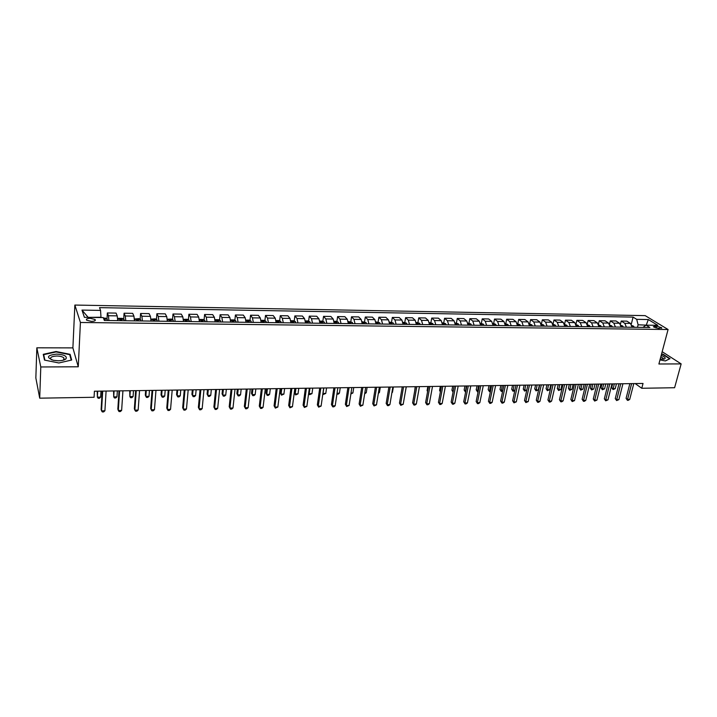 <?xml version="1.0" encoding="UTF-8"?>
<svg xmlns="http://www.w3.org/2000/svg" width="717" height="717" viewBox="0 0 717 717"><rect width="100%" height="100%" fill="white"/><g stroke="black" fill="none" stroke-linecap="round" stroke-linejoin="round"><path stroke-width="1.08" d="M64.727 359.674L64.234 359.495M91.391 321.395C94.626 321.27 95.854 320.642 95.074 319.513L90.324 318.312C87.089 318.429 85.861 319.065 86.64 320.203L91.391 321.395M36.836 347.808L40.788 366.97L78.27 366.79L72.892 347.888L36.836 347.808L35.85 377.984L39.713 398.177L94.079 397.281L94.411 391.222L643.032 383.461L641.769 388.273L674.598 387.727L681.15 363.895L662.167 351.697M72.892 347.888L74.864 305.057L645.192 315.632L668.083 329.515L80.421 322.48L74.864 305.057M656.548 326.056L653.339 326.701L658.538 328.413L661.746 327.768L656.548 326.056L656.028 328.027M646.734 325.168L638.121 324.792L636.705 319.343L633.084 317.102L99.529 307.647L100.559 310.398L100.98 317.228L88.021 317.38M636.705 319.343L648.311 319.54L657.803 325.321L646.098 325.159L642.916 327.4M100.559 310.398L81.989 310.094L84.391 317.326L103.266 317.586L104.35 320.481L649.862 327.49L646.098 325.159M40.788 366.97L39.713 398.177M78.27 366.79L80.421 322.48M668.083 329.515L658.896 364.003L681.15 363.895M635.181 383.577L641.769 388.273M646.241 325.159L648.311 319.54M637.467 327.328L638.121 324.792M633.084 317.102L631.283 324.245M632.672 327.266L632.286 326.531L632.098 327.257L630.467 323.403L626.873 321.135L621.236 321.046L620.456 324.218M108.921 320.535L108.428 315.74L107.344 312.962L106.994 318.966M107.344 312.962L116.073 313.096L117.203 315.865L117.722 320.651M125.789 320.759L125.26 315.982L124.077 313.221L123.691 319.137M124.077 313.221L132.69 313.356L133.927 316.107L134.482 320.866M142.45 320.965L141.867 316.224L140.586 313.481L140.173 319.316M140.586 313.481L149.091 313.616L150.427 316.349L151.027 321.082M158.896 321.18L158.269 316.466L156.889 313.741L156.449 319.495M156.889 313.741L165.286 313.867L166.72 316.591L167.366 321.288M175.127 321.386L174.464 316.708L172.994 313.992L172.528 319.665M172.994 313.992L181.284 314.118L182.808 316.824L183.489 321.494M191.161 321.592L190.462 316.941L188.894 314.243L188.401 319.845M188.894 314.243L197.085 314.369L198.699 317.066L199.416 321.7M206.989 321.799L206.254 317.174L204.596 314.485L204.076 320.015M204.596 314.485L212.68 314.62L214.383 317.29L215.145 321.906M222.629 321.996L221.849 317.398L220.101 314.736L219.554 320.194M220.101 314.736L228.096 314.862L229.879 317.523L230.677 322.103M238.071 322.202L237.246 317.631L235.418 314.978L234.853 320.365M235.418 314.978L243.314 315.095L245.187 317.748L246.021 322.3M253.316 322.39L252.465 317.855L250.556 315.211L249.964 320.535M250.556 315.211L258.353 315.337L260.298 317.963L261.176 322.498M268.382 322.587L267.495 318.07L265.505 315.444L264.887 320.714M265.505 315.444L273.204 315.57L275.238 318.187L276.144 322.686M283.269 322.775L282.337 318.294L280.275 315.677L279.639 320.884M280.275 315.677L287.884 315.803L289.991 318.402L290.932 322.874M297.967 322.964L297.008 318.509L294.866 315.91L294.212 321.055M294.866 315.91L302.386 316.027L304.564 318.617L305.541 323.062M312.495 323.152L311.501 318.715L309.278 316.134L308.606 321.225M309.278 316.134L316.717 316.251L318.966 318.832L319.979 323.25M326.844 323.34L325.823 318.931L323.528 316.358L322.838 321.395M323.528 316.358L330.878 316.475L333.199 319.038L334.239 323.43M341.032 323.519L339.975 319.137L337.608 316.582L336.9 321.557M337.608 316.582L344.868 316.699L347.27 319.244L348.337 323.618M355.04 323.699L353.956 319.343L351.527 316.797L350.801 321.727M351.527 316.797L358.697 316.914L361.171 319.45L362.264 323.797M368.897 323.878L367.785 319.549L365.285 317.022L364.532 321.888M365.285 317.022L372.374 317.129L374.901 319.648L376.031 323.967M382.582 324.057L381.444 319.746L378.881 317.228L378.11 322.058M378.881 317.228L385.889 317.344L388.48 319.845L389.645 324.147M396.116 324.227L394.95 319.943L392.316 317.443L391.536 322.22M392.316 317.443L399.244 317.55L401.905 320.042L403.088 324.317M409.497 324.398L408.296 320.14L405.607 317.649L404.809 322.381M405.607 317.649L412.454 317.756L415.179 320.239L416.389 324.487M422.716 324.568L421.488 320.338L418.737 317.855L417.93 322.542M418.737 317.855L425.513 317.963L428.291 320.436L429.528 324.658M435.793 324.738L434.538 320.526L431.724 318.061L430.899 322.704M431.724 318.061L438.419 318.169L441.26 320.624L442.523 324.828M448.717 324.909L447.435 320.714L444.567 318.267L443.733 322.856M444.567 318.267L451.19 318.366L454.085 320.813L455.376 324.989M461.488 325.07L460.189 320.902L457.267 318.465L456.415 323.017M457.267 318.465L463.818 318.572L466.767 321.001L468.076 325.151M474.125 325.231L472.799 321.091L469.823 318.662L468.954 323.17M469.823 318.662L476.303 318.769L479.306 321.18L480.641 325.312M486.619 325.393L485.275 321.27L482.245 318.859L481.367 323.322M482.245 318.859L488.644 318.957L491.701 321.368L493.063 325.473M498.978 325.554L497.607 321.449L494.524 319.056L493.637 323.492L492.839 323.475M494.524 319.056L500.86 319.155L503.97 321.548L505.351 325.635M511.203 325.706L509.805 321.628L506.677 319.244L505.763 323.654M506.677 319.244L512.942 319.343L516.097 321.727L517.504 325.787M523.285 325.859L521.868 321.808L518.687 319.432L517.764 323.824M518.687 319.432L524.889 319.531L528.097 321.897L529.522 325.939M535.24 326.02L533.807 321.987L530.58 319.621L529.639 323.985M530.58 319.621L536.71 319.719L539.964 322.076L541.407 326.092M547.071 326.172L545.61 322.157L542.339 319.809L541.389 324.147M542.339 319.809L548.397 319.899L551.705 322.247L553.166 326.244M558.767 326.316L557.288 322.327L553.972 319.988L553.004 324.308M553.972 319.988L559.968 320.087L563.311 322.417L564.799 326.396M570.347 326.468L568.85 322.498L565.48 320.167L564.53 324.353M565.48 320.167L571.413 320.266L574.801 322.587L576.316 326.54M581.792 326.611L580.277 322.668L576.862 320.347L575.957 324.281M576.862 320.347L582.742 320.445L586.174 322.749L587.698 326.692M593.12 326.764L591.588 322.829L588.137 320.526L587.259 324.227M588.137 320.526L593.945 320.616L597.422 322.919L598.964 326.835M604.332 326.907L602.782 323L599.287 320.705L598.444 324.209M599.287 320.705L605.04 320.795L608.554 323.08L610.113 326.979M615.428 327.051L613.851 323.161L610.319 320.875L609.504 324.201M610.319 320.875L616.011 320.965L619.569 323.242L621.146 327.122M626.398 327.185L624.812 323.322L621.236 321.046M81.989 310.094L87.904 317.048M659.981 359.907L665.376 360.947L670.028 358.679L663.189 354.27L661.567 353.965M44.499 360.086L58.875 362.972L71.682 360.024L70.114 354.323L56.06 351.509L43.253 354.323L44.499 360.086M70.042 355.865L70.114 354.323M629.867 383.649L626.075 398.347L627.554 399.441L631.632 383.622M629.705 399.396L628.298 400.319L627.438 400.337L627.554 399.441L629.705 399.396L633.792 383.595M627.438 400.337L626.075 398.347M631.838 325.527L633.505 326.145L634.312 327.293M612.641 383.891L611.7 387.646L613.116 388.695L615.231 388.659L616.45 383.837M614.326 383.864L613.017 389.582L611.7 387.646M615.231 388.659L613.017 389.582M619.004 383.801L615.258 398.58L616.719 399.674L620.752 383.774M618.896 399.629L616.62 400.57L616.719 399.674L618.896 399.629L622.939 383.747M616.62 400.57L615.258 398.58M608.034 383.953L604.332 398.804L605.766 399.916L609.764 383.936M607.971 399.871L605.686 400.812L605.766 399.916L607.971 399.871L611.968 383.9M605.686 400.812L604.332 398.804M596.947 384.115L593.282 399.037L594.707 400.158L598.659 384.088M596.929 400.104L594.644 401.063L594.707 400.158L596.929 400.104L600.891 384.061M594.644 401.063L593.282 399.037M620.913 325.339L622.679 326.002L623.467 327.149M601.966 384.043L601.034 387.816L602.432 388.865L604.574 388.829L605.784 383.989M621.809 327.131L621.083 326.136M603.633 384.016L602.352 389.761L601.034 387.816M604.574 388.829L602.352 389.761M609.88 325.159L611.735 325.859L612.515 327.006M591.184 384.195L590.27 387.987L591.65 389.044L593.81 389.008L595.002 384.142M610.839 326.988L610.05 325.966M592.834 384.169L591.588 389.94L590.27 387.987M593.81 389.008L591.588 389.94M598.722 324.962L600.667 325.706L601.446 326.862M580.295 384.348L579.39 388.157L580.752 389.223L582.939 389.188L584.113 384.294M599.753 326.844L598.892 325.796M581.926 384.33L580.698 390.129L579.39 388.157M582.939 389.188L580.698 390.129M585.735 384.276L582.123 399.279L583.53 400.4L587.429 384.249M585.78 400.346L584.373 401.287L583.477 401.305L583.53 400.4L585.78 400.346L589.688 384.213M583.477 401.305L582.123 399.279M587.456 324.774L589.491 325.563L590.261 326.719M569.289 384.509L568.393 388.336L569.737 389.403L571.951 389.367L573.116 384.455M588.549 326.701L587.626 325.635M570.902 384.482L569.71 390.308L568.393 388.336M571.951 389.367L569.71 390.308M660.196 359.092L664.426 359.002C666.03 358.097 664.955 356.896 661.199 355.372L661.191 355.372M662.866 359.253L663.261 358.375L660.823 356.752M661.495 354.243L662.992 354.53L669.615 358.805L665.259 360.929M56.625 354.099C47.044 355.282 45.951 357.344 53.327 360.293L58.265 360.785C62.003 360.714 64.575 360.068 66 358.85C67.255 356.17 64.136 354.583 56.625 354.099M62.755 360.319L63.876 359.629L63.822 357.837C62.433 356.699 60.085 356.089 56.777 356.017C51.732 356.304 49.796 357.389 50.952 359.289L51.893 359.925M64.189 359.513L64.682 359.692M44.884 360.158L43.683 354.664L56.087 351.93L69.71 354.655L71.216 360.131M43.629 356.089L43.683 354.664M574.416 384.429L570.849 399.512L572.238 400.642L576.083 384.411M574.505 400.597L572.202 401.556L572.238 400.642L574.505 400.597L578.368 384.375M572.202 401.556L570.849 399.512M562.97 384.599L559.448 399.754L560.819 400.893L564.62 384.572M563.114 400.839L561.716 401.789L560.802 401.807L560.819 400.893L563.114 400.839L566.923 384.536M560.802 401.807L559.448 399.754M551.4 384.76L547.931 399.996L549.285 401.144L553.031 384.733M551.597 401.09L550.208 402.04L549.276 402.058L549.285 401.144L551.597 401.09L555.361 384.706M549.276 402.058L547.931 399.996M539.713 384.921L536.289 400.247L537.625 401.395L541.317 384.904M539.964 401.341L538.575 402.3L537.633 402.318L537.625 401.395L539.964 401.341L543.665 384.868M537.633 402.318L536.289 400.247M527.891 385.092L524.521 400.498L525.83 401.645L529.478 385.065M528.205 401.601L525.866 402.578L525.83 401.645L528.205 401.601L531.853 385.038M525.866 402.578L524.521 400.498M576.065 324.622L578.198 325.41L578.96 326.576M558.176 384.662L557.288 388.506L558.615 389.591L560.855 389.555L562.003 384.608M577.23 326.558L576.235 325.464M559.762 384.644L558.606 390.496L557.288 388.506M560.855 389.555L558.606 390.496M564.557 324.46L566.788 325.258L567.532 326.432M546.946 384.823L546.067 388.686L547.376 389.77L549.634 389.734L550.764 384.769M565.785 326.405L564.727 325.303M548.505 384.796L547.376 390.684L546.067 388.686M549.634 389.734L547.376 390.684M552.924 324.299L555.245 325.097L555.989 326.28M535.59 384.984L534.73 388.865L536.02 389.958L538.306 389.923L539.417 384.93M554.223 326.262L553.094 325.142M537.141 384.957L536.038 390.882L534.73 388.865M538.306 389.923L536.038 390.882M541.174 324.138L543.585 324.944L544.311 326.136M524.127 385.146L523.276 389.053L524.548 390.147L526.789 390.111M542.527 326.11L541.335 324.98M525.642 385.119L524.584 391.07L523.276 389.053M526.78 390.156L524.584 391.07M529.289 323.976L531.799 324.783L532.516 325.984M512.53 385.307L511.696 389.232L512.951 390.335L514.86 390.308M530.705 325.957L529.451 324.819M514.035 385.289L513.005 391.267L511.696 389.232M514.788 390.648L513.005 391.267M515.944 385.262L512.619 400.749L513.919 401.905L517.504 385.235M516.312 401.852L513.964 402.846L513.919 401.905L516.312 401.852L519.906 385.199M513.964 402.846L512.619 400.749M517.271 323.815L519.879 324.631L520.587 325.832M500.816 385.477L499.991 389.421L501.237 390.532L502.796 390.505M518.758 325.805L517.432 324.667M502.294 385.45L501.3 391.464L499.991 389.421M502.662 391.141L501.3 391.464M503.863 385.432L500.6 401L501.873 402.165L505.395 385.405M504.293 402.112L502.904 403.088L501.936 403.106L501.873 402.165L504.293 402.112L507.833 385.379M501.936 403.106L500.6 401M505.127 323.645L507.833 324.469L508.532 325.67M488.976 385.638L488.169 389.609L489.388 390.729L490.607 390.702M505.342 325.151L505.521 325.635M506.686 325.652L505.288 324.514M490.437 385.621L489.469 391.661L488.169 389.609M490.41 391.643L489.469 391.661M491.656 385.603L488.438 401.26L489.693 402.434L493.162 385.585M492.14 402.38L490.76 403.357L489.783 403.375L489.693 402.434L492.14 402.38L495.617 385.549M489.783 403.375L488.438 401.26M493.654 323.492L495.653 324.299L496.334 325.518M477.011 385.809L476.213 389.797L478.275 390.908M493.045 324.837L493.296 325.473M494.47 325.491L493 324.38M478.445 385.791L477.522 391.867L476.213 389.797M478.087 391.849L477.522 391.867M479.306 385.782L476.151 401.52L477.379 402.694L480.793 385.755M479.852 402.64L478.472 403.626L477.486 403.644L477.379 402.694L479.852 402.64L483.276 385.719M477.486 403.644L476.151 401.52M480.417 323.304L483.339 324.138L484.011 325.357M464.921 385.979L464.141 389.994L465.808 391.115M480.614 324.532L480.937 325.321M482.129 325.33L481.806 324.541L480.569 324.442M466.328 385.961L465.432 392.065L464.141 389.994M466.821 385.952L463.72 401.78L464.93 402.972L468.282 385.934M467.43 402.909L466.059 403.904L465.055 403.922L464.93 402.972L467.43 402.909L470.791 385.898M465.055 403.922L463.72 401.78M467.86 323.134L470.881 323.967L471.544 325.195M452.696 386.158L451.925 390.182L453.207 391.321M469.644 325.177L469.321 324.38L468.084 324.29L468.434 325.159M454.076 386.131L453.135 391.688M453.054 392.109L451.925 390.182M454.202 386.131L451.154 402.049L452.346 403.241L455.627 386.113M454.874 403.187L453.502 404.182L452.49 404.2L452.346 403.241L454.874 403.187L458.172 386.078M452.49 404.2L451.154 402.049M455.161 322.964L458.297 323.797L458.943 325.034M440.337 386.329L439.584 390.38L440.498 391.303M457.016 325.007L456.702 324.209L455.456 324.129L455.797 324.998M440.381 391.939L439.584 390.38M441.43 386.311L438.445 402.309L439.611 403.519L442.828 386.293M442.174 403.465L440.803 404.46L439.781 404.478L439.611 403.519L442.174 403.465L445.4 386.257M439.781 404.478L438.445 402.309M428.515 386.499L425.602 402.587L426.74 403.796L429.895 386.481M429.331 403.743L427.959 404.747L426.929 404.764L426.74 403.796L429.331 403.743L432.494 386.436M426.929 404.764L425.602 402.587M415.457 386.678L412.607 402.855L413.718 404.074L416.801 386.66M416.335 404.021L414.973 405.033L413.933 405.051L413.718 404.074L416.335 404.021L419.436 386.624M413.933 405.051L412.607 402.855M402.255 386.866L399.459 403.133L400.552 404.361L403.563 386.848M403.196 404.307L400.785 405.347L400.552 404.361L403.196 404.307L406.225 386.813M400.785 405.347L399.459 403.133M388.892 387.055L386.167 403.42L387.234 404.648L390.173 387.037M389.914 404.594L388.56 405.616L387.485 405.634L387.234 404.648L389.914 404.594L392.862 387.001M387.485 405.634L386.167 403.42M375.376 387.252L372.723 403.698L373.763 404.944L376.631 387.234M376.47 404.881L374.032 405.939L373.763 404.944L376.47 404.881L379.347 387.189M374.032 405.939L372.723 403.698M361.7 387.44L359.118 403.994L360.131 405.239L362.919 387.422M362.865 405.177L360.427 406.234L360.131 405.239L362.865 405.177L365.679 387.386M360.427 406.234L359.118 403.994M347.87 387.637L345.361 404.28L346.338 405.535L349.054 387.619M349.116 405.481L346.661 406.539L346.338 405.535L349.116 405.481L351.841 387.583M346.661 406.539L345.361 404.28M333.871 387.834L331.433 404.576L332.392 405.84L335.027 387.816M335.197 405.777L333.862 406.826L332.742 406.844L332.392 405.84L335.197 405.777L337.841 387.78M332.742 406.844L331.433 404.576M319.71 388.031L317.344 404.872L318.276 406.145L320.822 388.022M321.108 406.082L318.644 407.157L318.276 406.145L321.108 406.082L323.681 387.978M318.644 407.157L317.344 404.872M305.379 388.238L303.094 405.177L303.99 406.458L306.455 388.22M306.858 406.396L304.393 407.471L303.99 406.458L306.858 406.396L309.341 388.184M304.393 407.471L303.094 405.177M290.878 388.444L288.673 405.481L289.534 406.772L291.918 388.426M292.437 406.709L289.964 407.794L289.534 406.772L292.437 406.709L294.839 388.39M289.964 407.794L288.673 405.481M276.197 388.65L274.073 405.786L274.907 407.086L277.201 388.632M277.846 407.023L275.355 408.116L274.907 407.086L277.846 407.023L280.159 388.596M275.355 408.116L274.073 405.786M261.338 388.856L259.294 406.1L260.101 407.408L262.305 388.847M263.076 407.346L261.768 408.412L260.576 408.439L260.101 407.408L263.076 407.346L265.299 388.802M260.576 408.439L259.294 406.1M246.298 389.071L244.345 406.414L245.115 407.731L247.222 389.062M248.127 407.668L246.827 408.744L245.626 408.771L245.115 407.731L248.127 407.668L250.251 389.017M245.626 408.771L244.345 406.414M231.071 389.286L229.207 406.736L229.942 408.063L231.958 389.277M232.989 407.991L231.699 409.084L230.48 409.111L229.942 408.063L232.989 407.991L235.024 389.232M230.48 409.111L229.207 406.736M215.656 389.51L213.89 407.059L214.589 408.394L216.498 389.492M217.672 408.332L216.382 409.416L215.154 409.443L214.589 408.394L217.672 408.332L219.608 389.448M200.052 389.725L198.376 407.39L199.039 408.735L200.85 389.716M202.167 408.663L200.885 409.765L199.631 409.792L199.039 408.735L202.167 408.663L203.995 389.672M442.317 322.784L445.562 323.627L446.198 324.873M427.843 386.508L427.099 390.577L427.673 391.168M444.244 324.846L443.94 324.048L442.685 323.967L443.016 324.828M427.601 391.554L427.099 390.577M429.331 322.605L432.683 323.457L433.31 324.702M415.206 386.687L414.695 391.007M431.338 324.684L431.034 323.878L429.761 323.797L430.092 324.667M416.183 322.426L419.66 323.286L420.27 324.541M418.28 324.514L417.984 323.699L416.702 323.636L417.016 324.496M405.311 392.109L406.279 386.813M402.891 322.238L406.485 323.107L407.086 324.371M405.069 324.344L404.782 323.528L403.483 323.466L403.788 324.326M391.966 392.324L392.468 392.316L393.364 386.992M392.468 392.316L391.903 392.746M389.448 322.058L393.158 322.928L393.75 324.201M391.706 324.174L391.428 323.349L390.12 323.295L390.415 324.156M378.477 392.549L379.427 392.531L380.306 387.18M379.427 392.531L378.343 393.364M375.851 321.87L379.678 322.749L380.252 324.021M378.191 323.994L377.913 323.17L376.595 323.125L376.882 323.985M364.828 392.773L366.244 392.746L367.095 387.368M366.244 392.746L364.666 393.767M362.085 321.682L366.002 322.542L366.602 323.851M364.514 323.824L364.245 322.991L362.919 322.955L363.196 323.806M351.016 392.997L352.907 392.97L353.741 387.556M352.907 392.97L350.864 394M348.157 321.485L352.253 322.381L352.791 323.672M350.676 323.645L350.416 322.811L349.08 322.775L349.34 323.627M337.044 393.23L339.428 393.185L340.234 387.745M339.428 393.185L338.128 394.207L336.918 394.072M334.068 321.297L336.39 321.324L338.29 322.193L338.818 323.492M336.676 323.466L336.425 322.623L335.072 322.605L335.323 323.448M323.815 387.978L323.035 393.454L325.787 393.409L326.567 387.942M322.919 393.301L323.394 394.458L322.874 393.678M325.787 393.409L323.394 394.458M319.809 321.099L322.274 321.135L324.165 322.005L324.676 323.313M322.516 323.286L322.274 322.435L320.902 322.417L321.144 323.268M309.959 388.175L309.206 393.687L311.985 393.642L312.746 388.13M308.695 392.97L309.592 394.691L308.668 393.131M311.985 393.642L309.592 394.691M305.379 320.902L307.996 320.938L309.878 321.816L310.371 323.125M294.929 388.381L294.364 392.692L295.216 393.911L298.03 393.866L298.765 388.327M308.176 323.098L307.934 322.238L306.553 322.229L306.795 323.08M295.942 388.372L295.216 393.911L295.619 394.924L294.364 392.692M298.03 393.866L295.619 394.924M290.779 320.696L293.54 320.741L295.413 321.619L295.888 322.937M280.786 388.587L280.239 392.916L281.064 394.144L283.905 394.099L284.613 388.533M293.674 322.91L293.432 322.041L292.043 322.041L292.267 322.892M281.763 388.569L281.064 394.144L281.494 395.166L280.239 392.916M283.905 394.099L281.494 395.166M275.991 320.499L278.913 320.535L280.768 321.422L281.234 322.749M266.473 388.784L265.953 393.149L266.742 394.386L269.619 394.332L270.3 388.731M278.985 322.722L278.761 321.834L277.354 321.843L277.569 322.704M267.423 388.775L266.742 394.386L267.199 395.408L265.953 393.149M269.619 394.332L268.346 395.39L267.199 395.408M261.033 320.293L264.107 320.338L265.953 321.225L266.401 322.56M251.999 388.99L251.497 393.373L252.259 394.619L255.171 394.574L255.826 388.937M264.125 322.533L263.901 321.637L262.476 321.646L262.691 322.516M252.904 388.981L252.259 394.619L252.734 395.65L251.497 393.373M255.171 394.574L253.899 395.632L252.734 395.65M245.877 320.087L249.122 320.132L250.959 321.028L251.38 322.372M237.345 389.197L236.861 393.606L237.596 394.861L240.545 394.816L241.172 389.143M249.086 322.336L248.862 321.431L247.428 321.449L247.625 322.318M238.214 389.188L237.596 394.861L238.107 395.892L236.861 393.606M240.545 394.816L239.281 395.874L238.107 395.892M230.542 319.872L233.948 319.916L235.776 320.822L236.18 322.175M222.521 389.412L222.064 393.848L222.763 395.103L225.738 395.058L226.339 389.358M233.85 322.148L233.634 321.216L232.191 321.252L232.38 322.121M223.354 389.394L222.763 395.103L223.292 396.142L222.064 393.848M225.738 395.058L224.484 396.125L223.292 396.142M215.019 319.657L218.595 319.71L220.406 320.616L220.791 321.978M207.518 389.618L207.079 394.081L207.742 395.354L210.762 395.3L211.327 389.564M218.434 321.942L218.228 321.01L216.758 321.046L216.946 321.924M208.306 389.609L207.742 395.354L208.306 396.393L209.516 396.376L210.762 395.3M199.299 319.441L203.045 319.495L204.838 320.409L205.214 321.772M192.326 389.833L191.914 394.323L192.55 395.605L195.598 395.551L196.144 389.779M202.821 321.745L202.624 320.795L201.145 320.84L201.316 321.727M193.079 389.824L192.55 395.605L193.142 396.653L194.361 396.635L195.598 395.551M184.251 389.949L182.674 407.722L183.301 409.075L185.004 389.94M186.465 409.004L185.192 410.106L183.919 410.133L183.301 409.075L186.465 409.004L188.195 389.896M183.391 319.352L187.307 319.28L189.082 320.194L189.431 321.575M176.965 390.057L176.57 394.565L177.171 395.856L180.254 395.802L180.765 390.003M187.02 321.539L186.823 320.571L185.327 320.633L185.488 321.521M177.673 390.048L177.171 395.856L177.789 396.913L179.026 396.895L180.254 395.802M168.253 390.173L166.765 408.054L167.357 409.416L168.961 390.165M170.556 409.344L169.293 410.456L168.02 410.491L167.357 409.416L170.556 409.344L172.188 390.12M167.276 319.253L171.363 319.056L173.129 319.979L173.46 321.368M161.406 390.272L161.038 394.816L161.594 396.107L164.731 396.053L165.206 390.218M171.013 321.333L170.825 320.356L169.311 320.418L169.463 321.315M162.069 390.263L161.594 396.107L162.248 397.173L163.503 397.155L164.731 396.053M152.049 390.406L150.669 408.394L151.215 409.765L152.712 390.398M154.46 409.694L153.205 410.814L151.905 410.841L151.215 409.765L154.46 409.694L155.974 390.353M150.955 319.155L155.222 318.841L156.969 319.764L157.283 321.162M145.65 390.496L145.309 395.067L145.838 396.367L149.002 396.313L149.45 390.442M154.8 321.126L154.621 320.132L153.088 320.203L153.232 321.108M146.277 390.487L145.838 396.367L146.519 397.442L147.783 397.415L149.002 396.313M135.638 390.64L134.357 408.744L134.868 410.124L136.248 390.631M138.157 410.052L136.902 411.173L135.594 411.208L134.868 410.124L138.157 410.052L139.555 390.586M134.42 319.047L138.874 318.617L140.613 319.549L140.89 320.947M129.705 390.72L129.876 396.626L133.084 396.573L133.496 390.666M138.39 320.92L138.211 319.907L136.66 319.988L136.795 320.893M130.288 390.711L129.876 396.626L130.593 397.711L131.874 397.684L133.084 396.573M119.013 390.873L117.839 409.093L118.314 410.483L119.578 390.864M121.639 410.411L120.402 411.54L119.067 411.567L118.314 410.483L121.639 410.411L122.93 390.819M117.669 318.931L118.305 318.33L122.311 318.384L124.032 319.325L124.301 320.732M113.564 390.953L113.725 396.895L116.97 396.842L117.346 390.899M121.756 320.705L121.585 319.683L120.026 319.773L120.151 320.687M114.093 390.944L113.725 396.895L114.469 397.98L115.769 397.953L116.97 396.842M102.172 391.115L101.115 409.443L101.545 410.841L102.692 391.106M104.915 410.769L103.678 411.908L102.334 411.943L101.545 410.841L104.915 410.769L106.089 391.052M103.463 318.124L105.542 318.151L107.2 319.074L107.487 320.517M97.216 391.177L97.369 397.164L100.649 397.11L100.998 391.123M104.915 320.49L104.754 319.45L103.848 319.137M97.7 391.177L97.369 397.164L98.148 398.258L99.457 398.231L100.649 397.11M624.812 323.322L630.467 323.403M613.851 323.161L619.569 323.242M602.782 323L608.554 323.08M591.588 322.829L597.422 322.919M580.277 322.668L586.174 322.749M568.85 322.498L574.801 322.587M557.288 322.327L563.311 322.417M545.61 322.157L551.705 322.247M533.807 321.987L539.964 322.076M521.868 321.808L528.097 321.897M509.805 321.628L516.097 321.727M497.607 321.449L503.97 321.548M485.275 321.27L491.701 321.368M472.799 321.091L479.306 321.18M460.189 320.902L466.767 321.001M447.435 320.714L454.085 320.813M434.538 320.526L441.26 320.624M421.488 320.338L428.291 320.436M408.296 320.14L415.179 320.239M394.95 319.943L401.905 320.042M381.444 319.746L388.48 319.845M367.785 319.549L374.901 319.648M353.956 319.343L361.171 319.45M339.975 319.137L347.27 319.244M325.823 318.931L333.199 319.038M311.501 318.715L318.966 318.832M297.008 318.509L304.564 318.617M282.337 318.294L289.991 318.402M267.495 318.07L275.238 318.187M252.465 317.855L260.298 317.963M237.246 317.631L245.187 317.748M221.849 317.398L229.879 317.523M206.254 317.174L214.383 317.29M190.462 316.941L198.699 317.066M174.464 316.708L182.808 316.824M158.269 316.466L166.72 316.591M141.867 316.224L150.427 316.349M125.26 315.982L133.927 316.107M108.428 315.74L117.203 315.865M654.289 327.4L654.648 326.029M633.461 326.127L631.973 326.11M622.625 325.984L621.056 325.966M621.245 327.122L621.433 326.387M611.682 325.841L610.024 325.814M610.284 326.979L610.463 326.244M600.622 325.688L598.874 325.661M599.206 326.835L599.385 326.092M589.446 325.536L587.608 325.518M588.003 326.692L588.182 325.948M578.153 325.384L576.226 325.366M576.692 326.549L576.862 325.796M566.735 325.231L564.718 325.204M565.256 326.405L565.426 325.643M555.2 325.079L553.085 325.052M553.694 326.253L553.865 325.491M543.531 324.926L541.326 324.891M542.007 326.101L542.177 325.339M531.745 324.765L529.433 324.738M530.204 325.948L530.365 325.186M519.825 324.604L517.423 324.577M518.257 325.796L518.427 325.025M507.779 324.442L505.27 324.407M506.193 325.643L506.354 324.864M495.599 324.281L492.982 324.245M493.986 325.482L494.147 324.702M483.285 324.12L480.56 324.084M481.645 325.33L481.806 324.541M470.836 323.95L468.004 323.914M469.169 325.168L469.321 324.38M458.244 323.779L455.295 323.743M456.559 325.007L456.702 324.209M445.508 323.609L442.452 323.573M443.796 324.837L443.94 324.048M432.638 323.439L429.456 323.394M430.89 324.676L431.034 323.878M419.606 323.259L416.317 323.215M417.841 324.505L417.984 323.699M406.44 323.089L403.026 323.044M404.648 324.335L404.782 323.528M393.113 322.91L389.573 322.856M391.294 324.165L391.428 323.349M379.634 322.731L375.968 322.677M377.787 323.994L377.913 323.17M366.002 322.542L362.202 322.498M364.119 323.815L364.245 322.991M352.199 322.363L348.274 322.309M350.299 323.636L350.416 322.811M338.245 322.175L334.176 322.121M336.309 323.457L336.425 322.623M324.12 321.987L319.916 321.924M322.265 322.435L322.148 323.277L322.274 322.435M309.825 321.79L305.487 321.736M307.826 323.098L307.943 322.247L307.826 323.098M295.359 321.601L290.878 321.539M293.432 322.041L293.325 322.91L293.441 322.058M280.723 321.404L276.09 321.341M278.662 322.722L278.77 321.861L278.653 322.722M265.908 321.207L261.122 321.135M263.901 321.637L263.793 322.525L263.919 321.664M250.914 321.001L245.967 320.938M248.781 322.336L248.88 321.467M235.732 320.795L230.632 320.732M233.634 321.216L233.545 322.139L233.661 321.27M220.361 320.589L215.1 320.526M218.228 321.01L218.129 321.942L218.255 321.064M204.793 320.382L199.371 320.311M202.624 320.795L202.535 321.745L202.651 320.858M189.037 320.176L183.453 320.096M186.779 321.539L186.85 320.651M173.084 319.961L167.321 319.881M170.78 321.333L170.852 320.436M156.924 319.746L150.991 319.665M154.585 321.126L154.657 320.23M140.568 319.522L134.446 319.441M138.184 320.911L138.247 320.006M123.987 319.298L117.687 319.217M121.576 320.705L121.63 319.791M107.2 319.074L103.804 319.029M104.745 320.481L104.799 319.567M95.011 320.687L95.074 319.513M661.621 328.252L661.746 327.768M663.073 359.244L664.426 359.002M663.055 359.154L663.261 358.375M63.723 360.051L63.822 357.837M63.876 359.629L66 358.85M248.763 322.336L248.862 321.422M186.734 321.539L186.823 320.571M170.745 321.333L170.825 320.356M154.54 321.126L154.621 320.132M138.139 320.911L138.211 319.907M121.523 320.696L121.585 319.683M104.691 320.481L104.754 319.45"/></g></svg>
